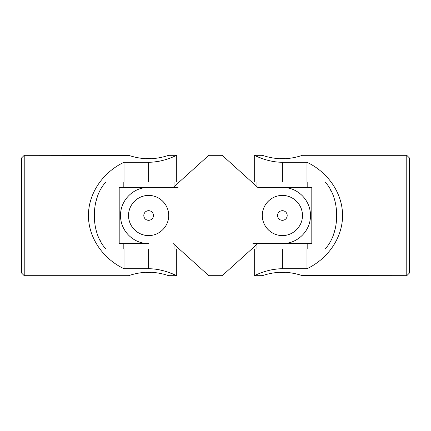 <?xml version="1.0" encoding="UTF-8"?>
<svg xmlns="http://www.w3.org/2000/svg" width="431" height="431" viewBox="0 0 431 431"><rect width="100%" height="100%" fill="white"/><g stroke="black" fill="none" stroke-linecap="round" stroke-linejoin="round"><path stroke-width="0.65" d="M24.228 155.311L21.55 157.983L21.55 273.017L24.228 275.689L24.228 155.311L128.874 155.413M24.228 275.689L128.557 275.689C128.346 275.813 137.818 272.182 148.63 272.247C159.422 272.187 168.887 275.808 168.683 275.689L176.71 275.689L176.71 248.94L105.859 248.94C90.478 232.638 90.472 198.384 105.859 182.06L124.009 182.06L124.009 162.266L148.62 162.266C163.866 162.304 176.888 155.047 176.71 155.311C176.888 155.036 163.92 162.298 148.62 162.266L148.62 182.06L176.71 182.06L176.71 155.311L168.683 155.311C168.893 155.187 159.422 158.818 148.62 158.753C137.807 158.813 128.341 155.187 128.557 155.311M124.009 182.06L148.62 182.06M124.009 162.266C102.54 172.513 88.452 193.584 88.43 215.5C88.452 237.416 102.54 258.487 124.009 268.734L148.62 268.734C163.866 268.696 176.888 275.953 176.71 275.689C176.888 275.964 163.92 268.702 148.62 268.734L148.62 248.94M124.009 248.94L124.009 268.734M176.155 155.564L175.315 155.947M159.438 161.178L154.002 161.991M159.502 269.838L163.872 270.878M168.683 272.392L175.449 275.113M130.092 155.801L131.951 156.356M131.978 156.361L134.461 157.013M137.451 157.66L140.867 158.225M144.724 158.619L146.637 158.716M147.402 158.737L148.706 158.753M150.85 158.705L152.552 158.613M152.73 272.397L156.329 272.769M167.174 275.204L168.295 275.56M134.375 274.008L137.462 273.335M140.915 272.769L144.687 272.387M97.153 197.511L95.569 203.006M99.448 239.033L100.407 240.907M148.62 158.376L151.2 158.694A10.7 10.7 0 0 0 146.044 158.694M148.62 272.624A10.7 10.7 0 0 1 146.044 272.306L148.62 272.624A10.7 10.7 0 0 0 151.2 272.306M173.23 243.59L208.814 275.689L222.186 275.689L257.77 243.59L282.38 243.59C297.627 243.79 310.643 230.763 310.471 215.538C310.643 200.226 297.681 187.232 282.38 187.41L257.77 187.41L222.186 155.311L208.814 155.311L173.23 187.41L148.62 187.41C133.373 187.21 120.357 200.237 120.529 215.462C120.357 230.774 133.319 243.768 148.62 243.59L119.193 243.59L119.193 187.41L178.046 187.41M282.38 235.563C271.573 235.779 262.107 226.297 262.317 215.511C262.107 204.682 271.573 195.232 282.37 195.437C293.182 195.227 302.648 204.682 302.443 215.5C302.654 226.302 293.182 235.779 282.38 235.563A20.063 20.063 0 0 1 262.317 215.5A20.063 20.063 0 0 1 282.38 195.437A20.063 20.063 0 0 1 302.056 219.427M148.62 235.563C137.812 235.779 128.352 226.297 128.557 215.511C128.346 204.682 137.812 195.232 148.614 195.437C159.422 195.227 168.893 204.682 168.683 215.5C168.893 226.302 159.422 235.779 148.62 235.563A20.063 20.063 0 0 1 128.557 215.5A20.063 20.063 0 0 1 148.62 195.437A20.063 20.063 0 0 1 168.295 219.427M148.62 210.684A4.816 4.816 0 0 1 153.436 215.5A4.816 4.816 0 0 1 148.62 220.316A4.816 4.816 0 0 1 143.803 215.5A4.816 4.816 0 0 1 148.62 210.684M282.38 210.684A4.816 4.816 0 0 1 287.197 215.5A4.816 4.816 0 0 1 282.38 220.316A4.816 4.816 0 0 1 277.564 215.5A4.816 4.816 0 0 1 282.38 210.684M257.77 187.41L311.807 187.41L311.807 243.59L252.954 243.59M406.772 275.689L409.45 273.017L409.45 157.983L406.772 155.311L406.772 275.689L302.126 275.587M406.772 155.311L302.443 155.311C302.654 155.187 293.182 158.818 282.37 158.753C271.578 158.813 262.113 155.192 262.317 155.311L254.29 155.311L254.29 182.06L325.141 182.06C340.522 198.362 340.528 232.616 325.141 248.94L306.991 248.94L306.991 268.734L282.38 268.734C267.134 268.696 254.112 275.953 254.29 275.689C254.112 275.964 267.08 268.702 282.38 268.734L282.38 248.94L254.29 248.94L254.29 275.689L262.317 275.689C262.107 275.813 271.578 272.182 282.38 272.247C293.193 272.187 302.659 275.813 302.443 275.689M306.991 248.94L282.38 248.94M306.991 268.734C328.46 258.487 342.548 237.416 342.57 215.5C342.548 193.584 328.46 172.513 306.991 162.266L282.38 162.266C267.134 162.304 254.112 155.047 254.29 155.311C254.112 155.036 267.08 162.298 282.38 162.266L282.38 182.06M306.991 182.06L306.991 162.266M254.845 275.436L255.685 275.053M271.562 269.822L276.998 269.009M262.317 158.608L255.551 155.887M300.908 275.199L299.049 274.644M299.022 274.639L296.539 273.987M293.549 273.34L290.133 272.775M286.276 272.381L284.363 272.284M283.598 272.263L282.294 272.247M280.15 272.295L278.448 272.387M278.27 158.603L274.66 158.231M263.826 155.796L262.705 155.44M296.625 156.992L293.538 157.665M290.085 158.231L286.313 158.613M333.847 233.489L335.431 227.994M331.552 191.967L330.593 190.093M282.38 272.624L279.8 272.306A10.7 10.7 0 0 0 284.956 272.306M282.38 158.376A10.7 10.7 0 0 1 284.956 158.694L282.38 158.376A10.7 10.7 0 0 0 279.8 158.694M123.207 182.06L123.207 187.41M174.032 182.06L174.032 186.688M123.207 243.59L123.207 248.94M174.032 244.312L174.032 248.94M256.968 182.06L256.968 186.688M307.793 182.06L307.793 187.41M256.968 244.312L256.968 248.94M307.793 243.59L307.793 248.94"/></g></svg>
